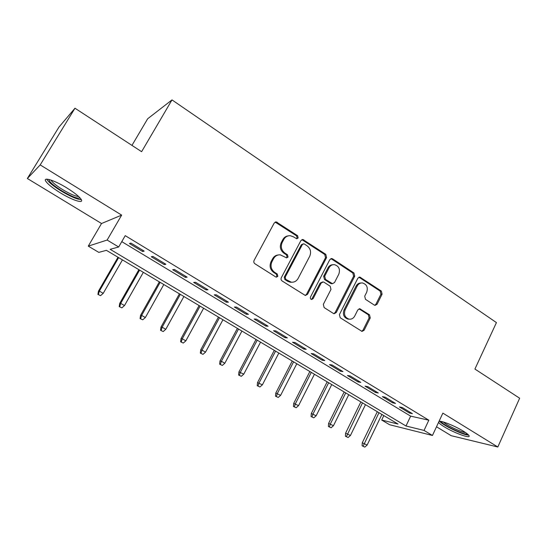 <?xml version="1.0" encoding="UTF-8"?>
<svg xmlns="http://www.w3.org/2000/svg" width="547" height="547" viewBox="0 0 547 547"><rect width="100%" height="100%" fill="white"/><g stroke="black" fill="none" stroke-linecap="round" stroke-linejoin="round"><path stroke-width="0.82" d="M298.142 237.986L297.568 235.682L276.194 221.884L274.211 223.026L254.088 260.413C253.528 261.767 253.808 262.881 254.936 263.77L275.722 276.926L276.324 277.144L277.849 276.324L277.267 274.006L274.608 272.317C271.059 269.521 270.17 265.979 271.941 261.698L273.603 258.581C275.168 255.921 277.411 254.683 280.324 254.861L286.587 257.863L288.05 257.056L287.476 254.745L284.843 253.035C281.329 250.218 280.447 246.69 282.204 242.444L283.845 239.36C285.336 236.817 287.476 235.593 290.272 235.709L293.445 236.817L296.741 238.779L298.142 237.986M296.577 238.752L297.137 238.157L296.57 235.86L275.155 222.096M276.132 277.11L276.891 276.399L276.31 274.088L273.65 272.399L274.608 272.317M286.416 257.828L287.066 257.172L286.491 254.875L283.866 253.172L284.843 253.035M438.557 422.366C439.268 423.426 441.169 424.903 444.267 426.804C453.989 432.875 470.878 439.05 469.08 435.768C468.594 434.756 466.707 433.231 463.412 431.193C455.439 426.216 441.757 420.677 439.063 421.279M66.946 187.99C54.727 180.387 42.823 176.613 45.702 181.105C47.712 184.127 52.587 188.038 60.327 192.845C72.177 200.161 83.999 204.045 81.298 199.58C79.472 196.701 74.686 192.838 66.946 187.99M374.339 305.096L375.071 305.376L377.081 304.235L382.079 294.197L381.334 291.066L359.823 277.076L357.854 278.204L339.42 314.559L340.2 317.752L362.011 331.4L364.131 330.238L370.251 317.944L369.498 314.805L359.858 308.781L357.793 309.93L354.723 316.043C353.403 318.388 351.516 319.427 349.061 319.147C344.925 317.616 343.612 314.539 345.123 309.917L357.225 285.999C358.463 283.797 360.234 282.785 362.531 282.963C366.798 284.399 368.186 287.483 366.702 292.214L364.712 296.159L365.471 299.318L374.339 305.096M424.041 430.421L432.451 435.474L389.587 424.725L381.69 420.041L397.99 424.034L106.398 250.328L98.816 252.386L88.272 246.136L107.13 240.051L118.678 246.991L110.145 249.309L405.99 425.997L424.041 430.421L428.834 420.199L125.229 235.648L118.678 246.991M74.973 108.224L40.198 164.907L27.35 178.5L58.967 127.075L74.973 108.224L141.611 151.683L171.997 99.903L496.43 322.6L474.912 369.054L519.65 398.23L497.818 447.002L442.865 413.122L432.451 435.474M27.35 178.5L101.53 223.511L121.646 215.115L40.198 164.907M121.646 215.115L107.13 240.051M326.58 257.575L325.786 254.341L302.874 239.49L300.884 240.625L281.315 277.691C280.761 279.025 281.042 280.126 282.143 280.987L305.363 295.489L307.53 294.32L326.58 257.575L325.52 257.692L324.727 254.464L301.896 239.654L302.874 239.49M332.658 258.881L353.964 272.974L354.736 276.153L336.248 312.542L334.101 313.711L333.383 313.431L324.125 307.571L323.332 304.351L330.976 289.438L330.19 286.218L324.036 282.245L323.215 281.937L321.137 283.093L313.096 298.676L311.578 299.496C310.436 299.086 310.067 298.265 310.484 297.021L329.786 259.695L331.769 258.56L332.658 258.881L331.585 258.998L352.849 273.049L353.964 272.974M436.506 426.776L451.207 435.692L497.818 447.002M144.189 251.128L130.945 243.1L129.427 243.518L142.589 251.49L144.189 251.128M165.898 264.283L152.928 256.427L151.28 256.748L164.175 264.55L165.898 264.283M187.17 277.179L174.459 269.473L172.681 269.705L185.324 277.356L187.17 277.179M208.01 289.807L195.559 282.259L193.659 282.402L206.048 289.903L208.01 289.807M228.441 302.183L216.236 294.785L214.219 294.847L226.362 302.197L228.441 302.183M248.468 314.32L236.502 307.072L234.376 307.052L246.28 314.258L248.468 314.32M268.105 326.217L256.365 319.106L254.136 319.01L265.808 326.08L268.105 326.217M287.36 337.889L275.852 330.914L273.521 330.744L284.966 337.677L287.36 337.889M306.245 349.335L294.956 342.497L292.529 342.251L303.763 349.054L306.245 349.335M324.774 360.562L313.698 353.854L311.175 353.54L322.197 360.213L324.774 360.562M342.955 371.584L332.091 364.993L329.479 364.617L340.289 371.167L342.955 371.584M360.801 382.394L350.135 375.933L347.434 375.488L358.053 381.915L360.801 382.394M378.312 393.006L367.844 386.661L365.061 386.161L375.481 392.472L378.312 393.006M395.508 403.426L385.232 397.197L382.367 396.637L392.602 402.831L395.508 403.426M121.776 241.63L410.66 416.144L428.834 420.199M399.365 406.927L409.409 413.012L412.39 413.655L402.298 407.542L399.365 406.927M171.997 99.903L147.683 118.754L131.95 145.386M383.823 415.597L381.69 420.041M101.53 223.511L88.272 246.136M410.66 416.144L405.99 425.997M142.589 251.49L143.15 250.505M164.175 264.55L164.722 263.572M185.324 277.356L185.857 276.385M206.048 289.903L206.575 288.932M226.362 302.197L226.882 301.24M246.28 314.258L246.786 313.301M265.808 326.08L266.307 325.13M284.966 337.677L285.452 336.733M303.763 349.054L304.235 348.118M322.197 360.213L322.668 359.283M340.289 371.167L340.754 370.244M358.053 381.915L358.504 380.999M375.481 392.472L375.926 391.563M392.602 402.831L393.04 401.929M409.409 413.012L409.84 412.11M288.125 235.894C285.828 236.188 284.078 237.398 282.874 239.531L283.845 239.36M283.866 253.172C280.358 250.362 279.483 246.841 281.233 242.608L282.874 239.531M278.293 254.964C275.832 255.182 273.951 256.427 272.652 258.697L273.603 258.581M273.65 272.399C270.109 269.609 269.227 266.081 270.991 261.808L272.652 258.697M305.192 295.455L306.505 294.348L325.52 257.692M304.412 244.044L303.742 243.805L302.341 244.605L285.213 277.11L285.787 279.414L291.23 282.17C294.224 282.43 296.522 281.185 298.115 278.437L309.705 256.29C311.414 252.105 310.559 248.625 307.134 245.842L304.412 244.044M303.093 243.907L301.329 244.755L302.341 244.605M291.982 282.231L290.238 282.225L287.578 281.24L284.809 279.483L284.235 277.179L301.329 244.755M333.834 313.643L335.161 312.522L353.615 276.221L352.849 273.049M322.511 281.978L320.091 283.148L312.057 298.689L313.096 298.676M311.291 299.414L312.057 298.689M338.846 274.088C340.378 269.227 338.908 266.081 334.429 264.652C332.111 264.502 330.333 265.521 329.089 267.695L324.713 276.167L325.506 279.394L332.46 283.681L334.518 282.532L338.846 274.088M332.877 264.721C330.757 264.769 329.144 265.794 328.022 267.791L329.089 267.695M332.07 283.702L330.579 283.428L324.446 279.455L323.66 276.235L328.022 267.791M331.585 258.998L330.846 258.697M361.129 282.99C358.941 282.936 357.266 283.955 356.104 286.047L357.225 285.999M349.177 319.168L347.96 319.106C343.831 317.581 342.518 314.511 344.029 309.903L356.104 286.047M361.67 331.304L362.996 330.176L369.109 317.91L368.35 314.778L359.03 308.843M374.757 305.294L375.919 304.235L380.917 294.218L380.172 291.1L358.935 277.192M97.92 294.43L100.566 295.64L97.92 294.43L98.46 291.175L99.356 291.113L103.226 293.342L122.446 259.887M98.412 294.402L99.356 291.113L118.644 257.623M98.46 291.175L118.008 257.247M103.226 293.342L100.566 295.64M80.088 197.966C77.653 198.923 71.554 196.537 61.784 190.821C53.599 185.672 49.298 181.932 48.881 179.601L48.922 179.464M50.912 180.045L50.98 180.168C52.553 182.595 56.444 185.741 62.631 189.604C70.016 193.994 75.363 196.298 78.665 196.523M46.734 179.156L46.878 179.43C48.854 182.452 53.688 186.349 61.373 191.122C70.686 196.647 77.346 199.505 81.359 199.696M439.624 421.258C442.441 425.176 463.685 435.316 468.601 435.07M467.453 433.99C464.82 435.535 441.566 424.431 441.149 421.457M443.385 422.024C446.632 425.299 460.923 432.116 465.572 432.588M119.205 306.628L121.865 307.845L119.205 306.628L119.711 303.387L120.696 303.387L124.497 305.568L143.335 272.331M119.752 306.635L120.696 303.387L139.608 270.109M119.711 303.387L138.876 269.678M124.497 305.568L121.865 307.845M140.073 318.586L142.74 319.81L140.073 318.586L140.545 315.359L141.618 315.414L145.345 317.554L163.813 284.529M140.668 318.621L141.618 315.414L160.155 282.355M140.545 315.359L159.341 281.862M145.345 317.554L142.74 319.81M160.544 330.313L163.218 331.544L160.544 330.313L160.982 327.106L162.138 327.209L165.789 329.308L183.901 296.501M161.187 330.381L162.138 327.209L180.319 294.361M160.982 327.106L179.409 293.821M165.789 329.308L163.218 331.544M180.619 341.82L183.3 343.058L180.619 341.82L181.03 338.627L182.267 338.778L185.85 340.843L203.614 308.241M181.31 341.916L182.267 338.778L200.093 306.142M181.03 338.627L199.101 305.554M185.85 340.843L183.3 343.058M200.318 353.102L202.999 354.347L200.318 353.102L200.694 349.923L202.007 350.135L205.522 352.152L222.95 319.763M201.05 353.225L202.007 350.135L219.491 317.704M200.694 349.923L218.424 317.062M205.522 352.152L202.999 354.347M219.648 364.179L222.335 365.43L219.648 364.179L219.997 361.013L221.385 361.266L224.831 363.249L241.924 331.065M220.414 364.329L221.385 361.266L238.533 329.048M219.997 361.013L237.391 328.364M224.831 363.249L222.335 365.43M238.615 375.051L241.302 376.302L238.615 375.051L238.936 371.898L243.777 374.141L260.55 342.162M239.422 375.221L240.393 372.199L257.227 340.179M238.936 371.898L256.003 339.455M243.777 374.141L241.302 376.302M257.234 385.717L259.928 386.975L257.234 385.717L257.528 382.585L262.375 384.835L278.84 353.054M258.081 385.915L259.052 382.927L275.572 351.106M257.528 382.585L274.279 350.34M262.375 384.835L259.928 386.975M275.51 396.192L278.211 397.45L275.51 396.192L275.777 393.074L280.632 395.331L296.789 363.748M276.392 396.411L277.37 393.457L293.582 361.841M275.777 393.074L292.228 361.027M280.632 395.331L278.211 397.45M293.459 406.476L296.159 407.741L293.459 406.476L293.705 403.371L298.559 405.642L314.422 374.257M294.382 406.722L295.359 403.795L311.277 372.377M293.705 403.371L309.848 371.529M298.559 405.642L296.159 407.741M311.086 416.575L313.787 417.846L311.086 416.575L311.305 413.491L316.166 415.761L331.742 384.575M312.036 416.841L313.021 413.956L328.651 382.729M311.305 413.491L327.161 381.84M316.166 415.761L313.787 417.846M328.405 426.496L331.106 427.768L328.405 426.496L328.597 423.426L333.458 425.703L348.754 394.708M329.383 426.783L330.367 423.925L345.718 392.896M328.597 423.426L344.166 391.973M333.458 425.703L331.106 427.768M345.41 436.246L348.111 437.518L345.41 436.246L345.581 433.183L350.442 435.474L365.471 404.664M346.429 436.554L362.483 402.886M345.581 433.183L360.876 401.929M350.442 435.474L348.111 437.518M362.128 445.819L364.828 447.097L362.128 445.819L362.271 442.776L367.133 445.067L381.902 414.448M363.167 446.147L378.962 412.705M362.271 442.776L377.3 411.713M367.133 445.067L364.828 447.097M296.57 235.86L297.568 235.682M276.31 274.088L277.267 274.006M286.491 254.875L287.476 254.745M281.233 242.608L282.204 242.444M270.991 261.808L271.941 261.698M276.29 222.458L277.254 222.246M306.505 294.348L307.53 294.32M302.826 239.996L303.845 239.832M324.727 254.464L325.786 254.341M284.235 277.179L285.213 277.11M284.809 279.483L285.787 279.414M287.578 281.24L288.563 281.179M353.615 276.221L354.736 276.153M335.161 312.522L336.248 312.542M320.091 283.148L321.137 283.093M323.66 276.235L324.713 276.167M324.446 279.455L325.506 279.394M330.579 283.428L331.653 283.373M344.029 309.903L345.123 309.917M359.454 309.048L360.582 309.062M368.35 314.778L369.498 314.805M369.109 317.91L370.251 317.944M362.996 330.176L364.131 330.238M359.509 277.452L360.637 277.384M380.172 291.1L381.334 291.066M380.917 294.218L382.079 294.197M375.919 304.235L377.081 304.235M275.237 222.103L276.194 221.884M290.238 282.225L291.23 282.17M331.386 283.729L332.46 283.681M330.983 258.642L331.769 258.56M347.96 319.106L349.061 319.147M359.331 308.775L359.858 308.781M359.167 277.117L359.823 277.076"/></g></svg>
